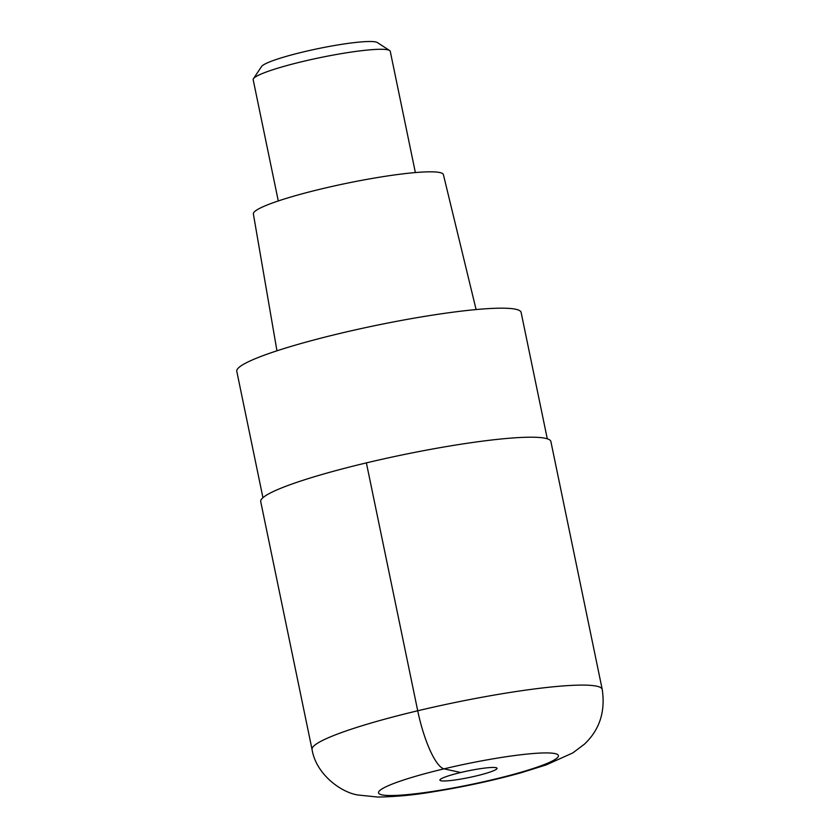 <?xml version="1.0" encoding="UTF-8"?>
<svg xmlns="http://www.w3.org/2000/svg" width="839" height="839" viewBox="0 0 839 839"><rect width="100%" height="100%" fill="white"/><g stroke="black" fill="none" stroke-linecap="round" stroke-linejoin="round"><path stroke-width="1.26" d="M602.224 689.406L550.887 441.513A148.167 17.032 168.3 0 0 545.476 438.315A148.167 17.032 168.3 0 0 384.199 458.786A148.167 17.032 168.3 0 0 260.719 501.607L312.056 749.5A148.167 17.032 -11.7 0 1 435.535 706.679A148.167 17.032 -11.7 0 1 596.812 686.208A148.167 17.032 -11.7 0 1 602.224 689.406C605.548 711.608 599.591 729.878 584.364 744.214L572.827 752.898L546.283 764.874L520.715 772.876C492.64 780.637 463.38 786.961 432.914 791.838C414.057 795.047 395.651 796.788 377.707 797.05L358.442 795.057C341.798 792.939 316.093 774.659 312.056 749.5M440.989 780.763A29.166 3.356 168.3 0 0 472.735 776.736A29.166 3.356 168.3 0 0 497.045 768.304A29.166 3.356 168.3 0 0 495.975 767.675A29.166 3.356 168.3 0 0 464.229 771.702A29.166 3.356 168.3 0 0 439.919 780.134A29.166 3.356 168.3 0 0 440.989 780.763M547.29 438.797L521.113 312.402A145.189 16.686 168.3 0 0 515.807 309.266A145.189 16.686 168.3 0 0 357.771 329.328A145.189 16.686 168.3 0 0 236.776 371.289L262.943 497.674M476.101 309.56L443.391 174.606A97.03 11.148 168.3 0 0 439.856 172.551A97.03 11.148 168.3 0 0 334.425 185.912A97.03 11.148 168.3 0 0 253.378 213.955L276.954 350.807M415.368 172.561L390.261 51.326A69.994 8.044 168.3 0 0 389.611 50.508A69.994 8.044 168.3 0 0 387.702 49.805A69.994 8.044 168.3 0 0 315.454 58.615A69.994 8.044 168.3 0 0 253.441 78.709A69.994 8.044 168.3 0 0 253.179 79.715L278.286 200.951M389.611 50.508L377.319 42.537A59.496 6.838 168.3 0 0 375.694 41.95A59.496 6.838 168.3 0 0 314.279 49.438A59.496 6.838 168.3 0 0 261.569 66.512L253.441 78.709M460.726 772.509L444.041 768.839A56.307 13.906 -103.4 0 1 417.717 710.769L366.381 462.876M381.892 794.837A91.86 10.561 -11.7 0 1 444.041 768.839A91.86 10.561 -11.7 0 1 555.082 753.611A91.86 10.561 -11.7 0 1 492.933 779.599A91.86 10.561 -11.7 0 1 381.892 794.837"/></g></svg>
